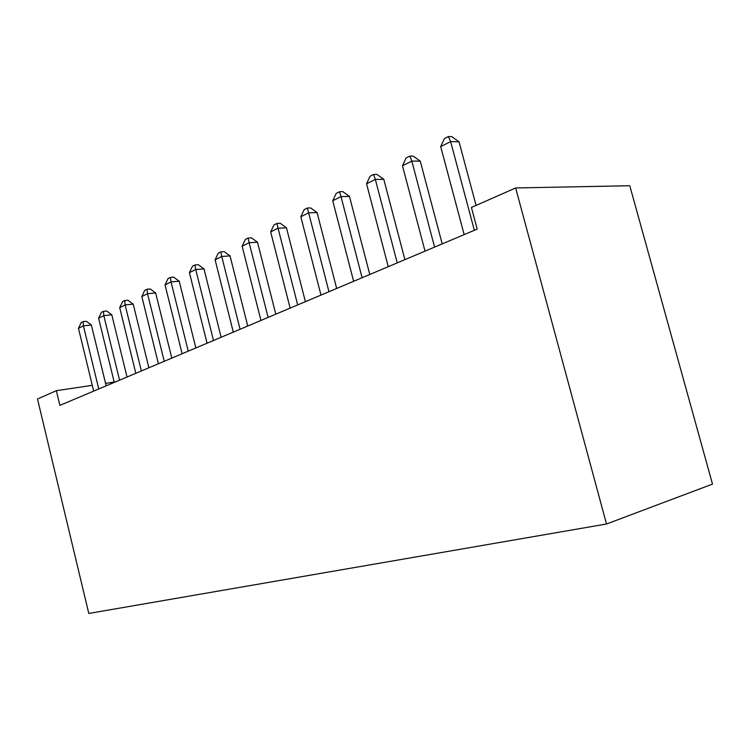 <?xml version="1.0" encoding="UTF-8"?>
<svg xmlns="http://www.w3.org/2000/svg" width="750" height="750" viewBox="0 0 750 750"><rect width="100%" height="100%" fill="white"/><g stroke="black" fill="none" stroke-linecap="round" stroke-linejoin="round"><path stroke-width="1.12" d="M629.784 185.738L712.5 484.106L606.506 524.006L88.791 613.453L37.5 399.009L56.362 390.684L59.888 405.375L477.206 229.106L471.422 207.469L515.634 187.959L629.784 185.738M515.634 187.959L606.506 524.006M114.188 382.069L105.562 383.353M92.297 385.331L56.362 390.684M106.162 385.828L91.359 324.994L83.428 325.847L98.756 388.959M78.478 328.331L81.188 322.603L83.166 321.6L83.428 325.847L78.478 328.331L93.694 391.097M83.166 321.6L86.344 321.272L91.359 324.994M127.022 377.016L111.806 314.812L103.8 315.628L119.559 380.166M98.616 318.225L101.391 312.366L103.463 311.316L103.8 315.628L98.616 318.225L114.272 382.406M103.463 311.316L106.669 311.006L111.806 314.812M148.875 367.791L133.219 304.144L125.137 304.922L141.366 370.959M119.709 307.641L122.55 301.65L124.716 300.553L125.137 304.922L119.709 307.641L135.816 373.303M124.716 300.553L127.95 300.253L133.219 304.144M171.797 358.106L155.662 292.959L147.525 293.691L164.231 361.303M141.825 296.55L144.731 290.409L147 289.256L147.525 293.691L141.825 296.55L158.409 363.759M147 289.256L150.262 288.975L155.662 292.959M195.853 347.944L179.222 281.222L171.028 281.897L188.25 351.159M165.037 284.906L168.009 278.616L170.4 277.406L171.028 281.897L165.037 284.906L182.128 353.738M170.4 277.406L173.681 277.144L179.222 281.222M221.137 337.266L203.991 268.884L195.731 269.503L213.497 340.491M189.431 272.662L192.469 266.222L194.991 264.947L195.731 269.503L189.431 272.662L207.066 343.209M194.991 264.947L198.291 264.713L203.991 268.884M247.753 326.025L230.044 255.909L221.728 256.462L240.075 329.269M215.1 259.791L218.212 253.181L220.866 251.841L221.728 256.462L215.1 259.791L233.306 332.128M220.866 251.841L224.184 251.625L230.044 255.909M275.794 314.184L257.494 242.231L249.141 242.709L268.106 317.428M242.147 246.216L245.334 239.438L248.128 238.022L249.141 242.709L242.147 246.216L260.953 320.447M248.128 238.022L251.475 237.844L257.494 242.231M305.391 301.678L286.462 227.803L278.062 228.206L297.684 304.931M270.684 231.9L273.947 224.934L276.9 223.444L278.062 228.206L270.684 231.9L290.138 308.119M276.9 223.444L280.256 223.294L286.462 227.803M336.675 288.469L317.072 212.559L308.634 212.859L328.969 291.722M300.834 216.778L304.181 209.616L307.303 208.041L308.634 212.859L300.834 216.778L320.981 295.097M307.303 208.041L310.678 207.928L317.072 212.559M369.788 274.481L349.462 196.425L341.006 196.622L362.1 277.725M332.738 200.775L336.178 193.406L339.488 191.738L341.006 196.622L332.738 200.775L353.634 281.306M339.488 191.738L342.863 191.662L349.462 196.425M404.906 259.65L383.794 179.316L375.338 179.4L397.238 262.884M366.562 183.797L370.097 176.222L373.603 174.45L375.338 179.4L366.562 183.797L388.256 266.681M373.603 174.45L376.988 174.422L383.794 179.316M442.209 243.891L420.262 161.147L411.816 161.1L434.578 247.116M402.478 165.778L406.116 157.969L409.838 156.084L411.816 161.1L402.478 165.778L425.025 251.147M409.838 156.084L413.222 156.122L420.262 161.147M476.081 205.416L459.056 141.825L450.637 141.628L474.347 230.316M440.691 146.606L444.431 138.553L448.406 136.547L450.637 141.628L440.691 146.606L464.166 234.619M448.406 136.547L451.772 136.641L459.056 141.825"/></g></svg>

